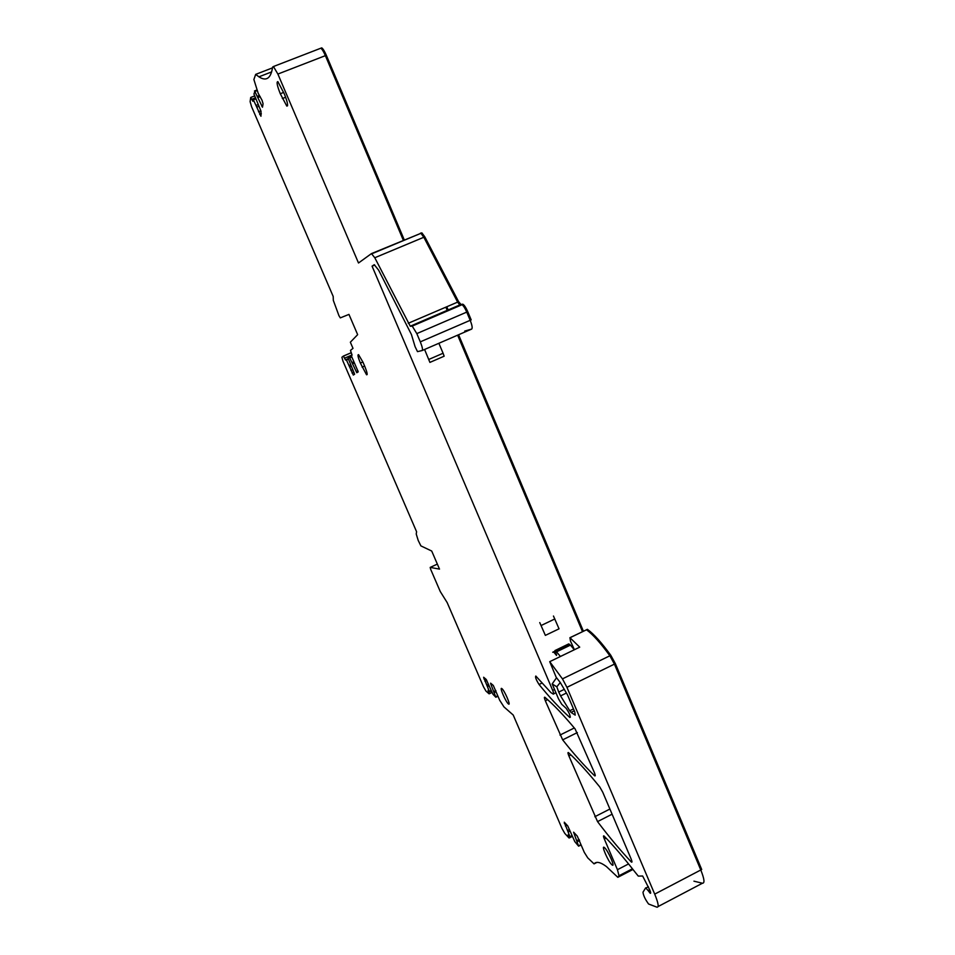 <?xml version="1.0" encoding="UTF-8"?>
<svg xmlns="http://www.w3.org/2000/svg" width="955" height="955" viewBox="0 0 955 955"><rect width="100%" height="100%" fill="white"/><g stroke="black" fill="none" stroke-linecap="round" stroke-linejoin="round"><path stroke-width="1.43" d="M424.593 349.47L438.87 343.287M428.819 359.438L443.084 353.243L444.147 356.203L429.905 362.399L424.76 349.864M443.084 353.243L439.037 343.693M539.754 622.588L545.365 635.385L559.045 628.82L553.458 616.035M560.43 656.491L555.834 651.047L554.939 650.57L556.526 655.44L553.852 652.158L552.718 652.241L555.153 651.071M554.939 650.57L568.714 643.909L570.445 645.114L574.325 649.77L560.418 656.467M446.797 306.758L448.229 310.16M458.579 334.739L583.386 631.207M615.366 663.653L614.423 664.119L700.791 869.981L701.71 869.504L615.366 663.653L610.806 655.321C601.674 642.727 593.879 634.072 587.421 629.345L586.955 629.488M458.615 301.696L424.808 236.852L423.829 237.258L420.916 233.307L423.829 237.258L457.636 302.114L458.615 301.696L461.146 304.621L459.749 304.967L457.636 302.114L423.829 237.258L374.79 257.743L371.447 253.612L358.507 262.995L277.881 74.06L325.38 55.653C323.59 51.534 322.062 49.051 320.796 48.227C322.062 49.051 323.59 51.534 325.38 55.653L403.464 240.576L325.38 55.653L326.324 55.283C324.533 51.164 323.005 48.693 321.74 47.857L319.901 48.574M326.324 55.283L404.383 240.194M424.808 236.852L421.895 232.901L420.427 233.187M461.146 304.621L463.02 304.299C464.452 305.29 466.028 307.749 467.747 311.676L471.185 319.889L470.194 320.319C472.164 325.333 472.641 328.257 471.651 329.093L464.739 331.063M374.79 257.743L410.256 326.204L462.029 304.717C463.462 305.719 465.037 308.179 466.744 312.106L470.194 320.319C472.164 325.333 472.641 328.257 471.651 329.093L422.194 350.509M421.895 232.901L419.042 234.094M649.675 889.738L648.123 890.549L645.664 887.864L642.99 892.197C643.324 895.408 645.186 899.347 648.576 904.003L656.921 907.178C659.105 907.429 658.365 903.084 654.712 894.131L566.936 687.325L614.423 664.119L609.863 655.775L614.423 664.119L700.791 869.981C704.36 878.91 704.909 883.327 702.426 883.232L693.927 881.167M610.806 655.321L609.863 655.775C600.743 643.181 592.948 634.514 586.501 629.787L569.92 637.701L570.493 641.115L574.409 649.722M445.854 307.164L447.286 310.566L445.854 307.164M457.636 335.157L582.49 631.637L457.636 335.157M410.614 326.3L412.238 326.085L416.81 333.605L420.307 341.854C422.325 346.892 422.922 349.781 422.098 350.545L417.502 351.631L415.079 346.653L411.414 334.477L378.634 270.17L374.276 264.69M277.881 74.06L273.44 66.528L272.629 67.053C270.934 78.394 266.373 81.653 258.924 76.83L255.665 74.383L253.887 79.54L258.172 93.244L262.052 100.299L263.067 103.749L262.482 107.211L254.842 91.501L253.946 94.008L261.013 111.234L260.954 116.235L253.206 99.451L252.884 101.302L250.699 97.506L250.115 101.672L251.619 106.781L333.2 296.468L333.319 300.359L338.918 315.627L340.314 317.884L348.957 314.398L357.648 334.656L350.354 342.212L353.004 348.372L350.461 350.401L352.061 355.009L351.488 356.179L358.232 371.841L356.812 372.725L349.351 357.158L348.193 357.982L348.396 358.901L354.627 374.205L353.314 375.064L346.235 359.522L345.531 360.035L343.382 356.072L341.902 357.254L342.988 361.205L416.607 531.78L416.225 533.964L418.195 540.411L420.892 545.89L431.72 551.047L439.503 569.108L430.192 567.413L430.693 569.371L440.255 591.515L447.179 602.605L483.528 686.836L485.952 691.074L489.079 693.819L488.041 690.429L489.438 691.647L483.624 677.25L486.202 679.435L492.947 694.237L495.848 697.246L490.763 684.007L490.607 683.171L493.305 685.451L499.704 700.278L503.965 706.903L513.217 715.032L562.041 828.57L564.763 833.357L568.965 837.941L568.118 834.789L570.004 836.831L564.262 822.195L567.736 825.896L574.791 841.606L578.611 846.178L573.597 832.175L577.274 836.091L584.293 852.349L587.731 857.853L594.046 863.881C596.302 861.207 600.432 862.102 606.425 866.567L617.825 877.311L619.007 875.747L617.443 869.695L604.336 838.991L606.079 838.108M648.123 890.549L650.116 893.176C650.94 893.641 650.833 892.603 649.806 890.048L642.643 876.01L638.286 876.105L635.541 872.727C623.627 857.471 613.17 845.271 604.169 836.138L603.93 835.923C603.214 835.541 603.357 836.568 604.336 838.991M566.936 687.325L562.447 678.874L549.722 661.672L556.192 677.286L560.334 682.622L567.497 694.882L574.826 712.12L575.197 715.128L571.078 712.43L574.289 710.854M573.466 708.92L569.741 710.759L571.078 712.43M569.741 710.759L560.573 695.909L566.422 693.043M564.274 689.367L558.723 692.089L560.573 695.909M558.723 692.089L556.813 686.812L560.227 682.55M374.241 264.702L372.068 266.159L552.694 690.393C553.805 693.139 553.984 694.369 553.231 694.094L550.951 692.638L535.827 676.045C535.039 676.976 536.101 679.781 539.05 684.496C549.758 697.687 559.976 708.646 569.705 717.372L569.849 717.491C570.66 716.143 569.419 713.087 566.136 708.324L561.743 704.289L558.52 698.857L552.169 683.935L556.813 686.812M546.296 702.987L562.662 739.85C573.728 753.913 584.341 765.85 594.499 775.663L594.714 775.842C595.538 776.272 595.407 775.126 594.308 772.392L575.089 728.904C563.414 714.913 553.351 704.384 544.935 697.329L544.851 697.269C544.099 696.911 544.266 698.081 545.353 700.779L546.296 702.987M568.559 752.707L568.428 752.588C567.688 752.23 567.843 753.328 568.882 755.918L597.543 821.61C609.123 836.95 620.308 850.332 631.112 861.768L631.446 862.079C632.246 862.52 632.126 861.458 631.1 858.903L602.736 792.196L599.764 786.944C587.779 772.189 577.381 760.777 568.559 752.707M363.031 362.327L358.567 354.675C357.409 354.472 358.006 357.265 360.357 363.067L366.553 374.766C367.723 375.005 367.126 372.223 364.786 366.422L363.031 362.327M508.454 703.966L508.454 703.966C511.355 706.378 504.431 690.226 501.864 688.603L501.841 688.591C499.011 686.323 505.887 702.295 508.454 703.966L509.087 703.668M280.293 93.733C277.153 85.771 276.341 81.736 277.857 81.629L284.387 94.044C287.527 102.042 288.326 106.053 286.798 106.089L287.562 105.79L286.798 106.089L280.293 93.733L283.695 92.408M611.845 864.729L612.095 864.932C615.689 867.964 608.108 850.583 604.563 847.682L604.348 847.503C600.802 844.554 608.251 861.673 611.845 864.729M261.36 113.836L259.688 114.493M260.834 110.828L258.471 111.759M258.829 106.327L257.05 107.032M353.923 372.14L351.989 372.975M352.825 369.657L350.903 370.492M351.356 366.302L349.9 366.935M486.764 680.33L484.913 681.225M488.483 684.365L487.074 685.045M484.961 678.384L483.922 678.886M567.007 825.12L565.36 825.956M569.467 829.537L567.831 830.373M565.157 823.138L564.357 823.544M562.447 678.874L609.863 655.775C600.743 643.181 592.948 634.514 586.501 629.787L569.98 637.749L579.709 647.156L549.722 661.672M556.455 677.871L552.169 683.935M372.068 266.159L374.73 265.048M587.421 629.345L586.501 629.787L587.349 629.297M654.712 894.131L700.791 869.981C704.36 878.91 704.909 883.327 702.426 883.232L658.067 906.57M632.974 869.456L617.825 877.311M596.923 862.401L594.046 863.881M570.075 831.029L568.44 831.865M489.091 685.797L487.683 686.478M350.676 364.774L349.232 365.395M258.077 104.644L256.298 105.337M272.521 67.865L255.665 74.383M372.008 253.696L420.916 233.307L371.579 253.553M412.238 326.085L462.029 304.717L459.749 304.967L457.636 302.114L408.239 323.279M463.02 304.299L462.029 304.717C463.462 305.719 465.037 308.179 466.744 312.106L470.194 320.319L420.307 341.854M541.175 625.489L554.867 618.936M555.929 654.712L556.55 654.414M555.834 651.047L569.646 644.374M556.622 651.799L570.445 645.114M467.747 311.676L416.81 333.605M411.653 325.93L462.351 304.168M262.685 106.005L261.837 106.339M357.97 370.898L356.191 371.674M362.876 361.981L360.357 363.067M364.619 366.016L362.1 367.102M282.346 98.544L285.652 97.255M570.911 754.904L568.882 755.918M609.899 809.04L594.834 816.716M547.621 699.669L545.353 700.779M574.313 727.973L559.976 735.064M631.112 861.768L631.924 861.35M597.543 821.61L612.095 814.197M562.662 739.85L577.333 732.581M594.499 775.663L595.24 775.281M554.533 689.498L552.694 690.393M555.929 692.769L553.697 693.867M542.177 682.968L539.05 684.496M570.398 717.038L569.705 717.372M628.569 863.929L617.443 869.695M619.007 875.747L632.437 868.775M579.148 839.469L576.88 840.639M579.59 840.543L577.286 841.725M580.628 844.757L578.635 845.772M571.961 835.577L570.016 836.568M572.033 835.744L570.063 836.735M569.514 836.305L568.882 836.628M495.86 690.549L493.914 691.492M496.087 691.73L494.344 692.578M497.603 695.885L495.824 696.744M497.794 696.279L495.932 697.186L497.794 696.302M491.157 690.465L489.414 691.313M491.276 690.74L489.485 691.611L491.288 690.752M491.383 690.966L488.793 692.22M437.342 564.107L430.192 567.413M351.082 352.765L343.406 356.06M352.049 354.962L344.683 358.125M348.3 358.614L346.188 359.522M348.491 359.128L346.522 359.975M349.351 357.158L351.512 356.227L349.279 357.146M351.798 356.967L349.793 357.839M353.672 361.861L352.132 362.518M354.186 363.067L352.693 363.712M255.295 97.899L251.941 99.201M255.546 98.544L253.218 99.463L255.546 98.544M255.701 98.926L253.445 99.809M254.472 90.964L256.919 90.009L254.496 90.976M257.146 90.606L254.842 91.501M259.33 95.488L257.313 96.276M260.19 96.658L257.91 97.541M553.852 652.158L555.321 651.453M555.941 651.107L569.753 644.434M410.256 326.204L460.728 304.55M321.74 47.857L273.44 66.528M648.409 886.753L646.141 887.935M574.265 710.807L571.042 712.406M367.162 374.503L366.553 374.766M612.955 864.49L612.095 864.932M580.759 845.08L578.718 846.118M572.057 835.792L570.075 836.807M572.332 836.413L569.276 837.965M492.076 692.411L489.27 693.772M351.106 352.825L343.502 356.084M348.3 358.638L346.235 359.522M254.543 95.978L250.879 97.398M271.662 71.9L258.924 76.83"/></g></svg>
